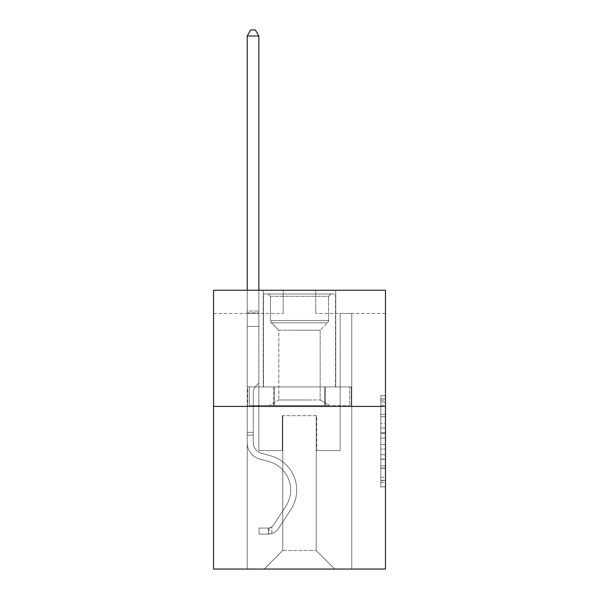 <?xml version="1.0" encoding="UTF-8"?>
<svg xmlns="http://www.w3.org/2000/svg" width="599" height="599" viewBox="0 0 599 599"><rect width="100%" height="100%" fill="white"/><g stroke="black" fill="none" stroke-linecap="round" stroke-linejoin="round"><path stroke-width="0.45" stroke-dasharray="3 2.25" d="M380.814 423.478L380.814 438.079L385.464 438.079L385.464 482.315L385.464 400.222L385.464 438.079L380.814 438.079L380.814 398.852L380.814 486.875L380.814 395.662L380.814 480.495L385.464 480.495L380.814 480.495L385.464 480.495L380.814 480.495L380.814 465.895L380.814 486.875L385.464 486.875L385.464 395.662L385.464 480.263L385.464 444.458L380.814 444.458L385.464 444.458L385.464 465.895L385.464 402.041L380.814 402.041L385.464 402.041L385.464 486.875L385.464 400.222L385.464 486.875L380.814 486.875L380.814 395.662L385.464 395.662L385.464 400.222L385.464 395.662L385.464 400.222L385.464 395.662L385.464 398.852L385.464 395.662L380.814 395.662L380.814 402.041L385.464 402.041L380.814 402.041L380.814 423.478L385.464 423.478M335.747 290.253L335.747 386.902L263.253 386.902L335.747 386.902L263.253 386.902L335.747 386.902L335.747 290.253L263.253 290.253L263.253 386.902L263.253 290.253L335.747 290.253M385.464 432.605L385.464 428.038L385.464 432.605L380.814 432.605L380.814 414.246L380.814 468.291L380.814 454.723L385.464 454.723L380.814 454.723L380.814 486.875L385.464 486.875L380.814 486.875L385.464 486.875L380.814 486.875L380.814 395.662L385.464 395.662L380.814 395.662L385.464 395.662L380.814 395.662L380.814 432.605L385.464 432.605M385.464 406.421L385.464 569.05L213.536 569.05L213.536 406.421L385.464 406.421L385.464 290.253L315.763 290.253L385.464 290.253L385.464 313.487L385.464 290.253L213.536 290.253L283.237 290.253L213.536 290.253L213.536 406.421L385.464 406.421L213.536 406.421M247.222 569.05L351.778 569.05L351.778 313.487L340.157 313.487L351.778 313.487L340.157 313.487L351.778 313.487L340.157 313.487L351.778 313.487L340.157 313.487L351.778 313.487L340.157 313.487L351.778 313.487L340.157 313.487L351.778 313.487L340.157 313.487L351.778 313.487L340.157 313.487L351.778 313.487L340.157 313.487L351.778 313.487L351.778 569.05L351.778 313.487L351.778 569.05L351.778 313.487L351.778 569.05L351.778 313.487L351.778 569.05L351.778 313.487L351.778 569.05L351.778 313.487L351.778 569.05L351.778 313.487L351.778 569.05L351.778 313.487L351.778 569.05L351.778 313.487L351.778 569.05L247.222 569.05L264.189 569.05L247.222 569.05L264.189 569.05L247.222 569.05L264.189 569.05L247.222 569.05L264.189 569.05L247.222 569.05L264.189 569.05L247.222 569.05L264.189 569.05L247.222 569.05L264.189 569.05L247.222 569.05L264.189 569.05L247.222 569.05L247.222 313.487L258.843 313.487L247.222 313.487L258.843 313.487L247.222 313.487L258.843 313.487L247.222 313.487L258.843 313.487L247.222 313.487L258.843 313.487L247.222 313.487L258.843 313.487L247.222 313.487L258.843 313.487L247.222 313.487L258.843 313.487L247.222 313.487L258.843 313.487L247.222 313.487L247.222 569.05M385.464 313.487L315.763 313.487L385.464 313.487M213.536 313.487L283.237 313.487L213.536 313.487L213.536 290.253L213.536 313.487M282.773 550.466L282.773 415.713L282.773 550.466L282.773 415.713L316.227 415.713L316.227 550.466L282.773 550.466L264.189 569.05L282.773 550.466L282.773 415.713L282.773 550.466L282.773 415.713L282.309 415.713L282.309 450.56L258.843 450.56L258.843 313.487L258.843 450.56L258.843 313.487L258.843 450.56L258.843 313.487L258.843 450.56L258.843 313.487L258.843 450.56L258.843 313.487L258.843 450.56L258.843 313.487L258.843 450.56L258.843 313.487L258.843 450.56L258.843 313.487L258.843 450.56L258.843 313.487L258.843 450.56L282.309 450.56L258.843 450.56L282.309 450.56L258.843 450.56L282.309 450.56L258.843 450.56L282.309 450.56L258.843 450.56L282.309 450.56L258.843 450.56L282.309 450.56L258.843 450.56L282.309 450.56L258.843 450.56L282.309 450.56L258.843 450.56L282.309 450.56L282.309 415.713L282.309 450.56L282.309 415.713L282.309 450.56L282.309 415.713L282.309 450.56L282.309 415.713L282.309 450.56L282.309 415.713L282.309 450.56L282.309 415.713L282.309 450.56L282.309 415.713L282.309 450.56L282.309 415.713L282.309 450.56L282.309 415.713L282.773 415.713L282.309 415.713L282.773 415.713L282.309 415.713L282.773 415.713L282.309 415.713L282.773 415.713L282.309 415.713L282.773 415.713L282.309 415.713L282.773 415.713L282.309 415.713L282.773 415.713L282.309 415.713L282.773 415.713L282.309 415.713L282.773 415.713L282.773 550.466L264.189 569.05L282.773 550.466L282.773 415.713L282.773 550.466L264.189 569.05L282.773 550.466L282.773 415.713L282.773 550.466L264.189 569.05L282.773 550.466L282.773 415.713L282.773 550.466L264.189 569.05L282.773 550.466L282.773 415.713L282.773 550.466L264.189 569.05L282.773 550.466L282.773 415.713L282.773 550.466L264.189 569.05L282.773 550.466L282.773 415.713L282.773 550.466L264.189 569.05L282.773 550.466L264.189 569.05L282.773 550.466L316.227 550.466L316.227 415.713L316.227 550.466L334.811 569.05L316.227 550.466L316.227 415.713L316.227 550.466L334.811 569.05L316.227 550.466L316.227 415.713L316.227 550.466L334.811 569.05L316.227 550.466L316.227 415.713L316.227 550.466L334.811 569.05L316.227 550.466L316.227 415.713L316.227 550.466L334.811 569.05L316.227 550.466L316.227 415.713L316.227 550.466L334.811 569.05L316.227 550.466L316.227 415.713L316.227 550.466L334.811 569.05L316.227 550.466L316.227 415.713L316.227 550.466L334.811 569.05L316.227 550.466L316.227 415.713L316.227 550.466L334.811 569.05L316.227 550.466L316.227 415.713L282.773 415.713L282.773 550.466L264.189 569.05L282.773 550.466M316.691 415.713L316.227 415.713L316.691 415.713L316.227 415.713L316.691 415.713L316.227 415.713L316.691 415.713L316.227 415.713L316.691 415.713L316.227 415.713L316.691 415.713L316.227 415.713L316.691 415.713L316.227 415.713L316.691 415.713L316.227 415.713L316.691 415.713L316.227 415.713L316.691 415.713L316.691 450.56L316.691 415.713M334.811 569.05L316.227 550.466L334.811 569.05M315.763 313.487L315.763 290.253L315.763 313.487M283.237 313.487L283.237 290.253L283.237 313.487M340.157 313.487L340.157 450.56L316.691 450.56L340.157 450.56L316.691 450.56L340.157 450.56L316.691 450.56L340.157 450.56L316.691 450.56L340.157 450.56L316.691 450.56L340.157 450.56L316.691 450.56L340.157 450.56L316.691 450.56L340.157 450.56L316.691 450.56L340.157 450.56L316.691 450.56L340.157 450.56L340.157 313.487M351.276 406.421L247.724 406.421L351.276 406.421L351.276 386.902L247.724 386.902L325.392 386.902L325.392 406.421L325.392 386.902L273.608 386.902L273.608 406.421L273.608 386.902L247.724 386.902L247.724 406.421L247.724 386.902L351.276 386.902L351.276 406.421M273.608 386.902L273.608 406.421L273.608 386.902M325.392 386.902L325.392 406.421L325.392 386.902M380.814 438.079L385.464 438.079L380.814 438.079M380.814 398.852L380.814 395.662L380.814 398.852L385.464 398.852L380.814 398.852M380.814 468.066L380.814 449.025L380.814 468.066L385.464 468.066L380.814 468.066M380.814 449.025L380.814 444.458L385.464 444.458L380.814 444.458L380.814 449.025L385.464 449.025L380.814 449.025M380.814 414.246L380.814 402.041L380.814 414.246L385.464 414.246L380.814 414.246M380.814 395.662L385.464 395.662L380.814 395.662L380.814 400.222L380.814 395.662L385.464 395.662M380.814 486.875L385.464 486.875L380.814 486.875L380.814 482.315L380.814 486.875M253.265 432.343L253.265 435.136L247.222 435.136L247.222 432.343L247.222 442.668L247.222 35.992L247.222 326.403L247.222 35.992L258.843 35.992L258.843 311.068L258.843 35.992L247.222 35.992L250.711 29.95L255.354 29.95L250.711 29.95L247.222 35.992L247.222 326.403L247.222 35.992L258.843 35.992L255.354 29.95L258.843 35.992L258.843 326.403L247.222 326.403L247.222 35.992L250.711 29.95L255.354 29.95L250.711 29.95L247.222 35.992L247.222 326.403L247.222 35.992L258.843 35.992L247.222 35.992L250.711 29.95L255.354 29.95L258.843 35.992L255.354 29.95L250.711 29.95L247.222 35.992L247.222 326.403L258.843 326.403L258.843 383.09L256.222 385.711A10.093 10.093 0 0 0 253.265 392.854A10.093 10.093 0 0 1 256.222 385.711L258.843 383.09L258.843 35.992L258.843 326.403L247.222 326.403L247.222 442.668A16.959 16.959 0 0 0 259.629 459.006A16.959 16.959 0 0 1 247.222 442.668L247.222 326.403L258.843 326.403L258.843 383.09L256.222 385.711A10.093 10.093 0 0 0 253.265 392.854A10.093 10.093 0 0 1 256.222 385.711L258.843 383.09L258.843 35.992L247.222 35.992L258.843 35.992L255.354 29.95L258.843 35.992L258.843 326.403L247.222 326.403L247.222 442.668A16.959 16.959 0 0 0 259.629 459.006A16.959 16.959 0 0 1 247.222 442.668L247.222 326.403L258.843 326.403L258.843 383.09L256.222 385.711A10.093 10.093 0 0 0 253.265 392.854A10.093 10.093 0 0 1 256.222 385.711L258.843 383.09L258.843 35.992L247.222 35.992L250.711 29.95L255.354 29.95L250.711 29.95L247.222 35.992L247.222 311.068L247.222 35.992L258.843 35.992L255.354 29.95L258.843 35.992L258.843 326.403L247.222 326.403L247.222 442.668A16.959 16.959 0 0 0 259.629 459.006A16.959 16.959 0 0 1 247.222 442.668L247.222 326.403L258.843 326.403L258.843 383.09L256.222 385.711A10.093 10.093 0 0 0 253.265 392.854A10.093 10.093 0 0 1 256.222 385.711L258.843 383.09L258.843 35.992L247.222 35.992L250.711 29.95L255.354 29.95L250.711 29.95L247.222 35.992L247.222 312.805L247.222 35.992L258.843 35.992L255.354 29.95L258.843 35.992L258.843 326.403L247.222 326.403L247.222 442.668A16.959 16.959 0 0 0 259.629 459.006L269.086 461.642L259.629 459.006A16.959 16.959 0 0 1 247.222 442.668L247.222 326.403L258.843 326.403L258.843 383.09L256.222 385.711A10.093 10.093 0 0 0 253.265 392.854A10.093 10.093 0 0 1 256.222 385.711L258.843 383.09L258.843 35.992L247.222 35.992L250.711 29.95L255.354 29.95L250.711 29.95L247.222 35.992L247.222 442.668A16.959 16.959 0 0 0 259.629 459.006A16.959 16.959 0 0 1 247.222 442.668L247.222 326.403L258.843 326.403L258.843 383.09L256.222 385.711A10.093 10.093 0 0 0 253.265 392.854A10.093 10.093 0 0 1 256.222 385.711L258.843 383.09L258.843 326.403L247.222 326.403L247.222 442.668A16.959 16.959 0 0 0 259.629 459.006A16.959 16.959 0 0 1 247.222 442.668L247.222 326.403L258.843 326.403L258.843 312.805L258.843 383.09L256.222 385.711A10.093 10.093 0 0 0 253.265 392.854A10.093 10.093 0 0 1 256.222 385.711L258.843 383.09L258.843 326.403L247.222 326.403L247.222 442.668A16.959 16.959 0 0 0 259.629 459.006L269.086 461.642L259.629 459.006A16.959 16.959 0 0 1 247.222 442.668L247.222 326.403L258.843 326.403L258.843 311.068L258.843 383.09L256.222 385.711A10.093 10.093 0 0 0 253.265 392.854A10.093 10.093 0 0 1 256.222 385.711L258.843 383.09L258.843 326.403L247.222 326.403L247.222 442.668A16.959 16.959 0 0 0 259.629 459.006A16.959 16.959 0 0 1 247.222 442.668L247.222 326.403L258.843 326.403L258.843 35.992L255.354 29.95L258.843 35.992L258.843 383.09L256.222 385.711A10.093 10.093 0 0 0 253.265 392.854A10.093 10.093 0 0 1 256.222 385.711L258.843 383.09L258.843 326.403L247.222 326.403L247.222 442.668L247.222 435.136L253.265 435.136L253.265 432.343L247.222 432.343L253.265 432.343L253.265 442.668L253.265 392.854L253.265 442.668A10.917 10.917 0 0 0 261.254 453.188A10.917 10.917 0 0 1 253.265 442.668L253.265 392.854L253.265 442.668L253.265 432.343L247.222 432.343L253.265 432.343L253.265 442.668A10.917 10.917 0 0 0 261.254 453.188A10.917 10.917 0 0 1 253.265 442.668L253.265 392.854L253.265 442.668A10.917 10.917 0 0 0 261.254 453.188A10.917 10.917 0 0 1 253.265 442.668L253.265 392.854L253.265 442.668L253.265 432.343L247.222 432.343L253.265 432.343L253.265 442.668A10.917 10.917 0 0 0 261.254 453.188L270.711 455.824L261.254 453.188A10.917 10.917 0 0 1 253.265 442.668L253.265 392.854L253.265 442.668A10.917 10.917 0 0 0 261.254 453.188A10.917 10.917 0 0 1 253.265 442.668L253.265 392.854L253.265 442.668L253.265 432.343L247.222 432.343L253.265 432.343L253.265 442.668A10.917 10.917 0 0 0 261.254 453.188A10.917 10.917 0 0 1 253.265 442.668L253.265 392.854L253.265 442.668A10.917 10.917 0 0 0 261.254 453.188L270.711 455.824L261.254 453.188A10.917 10.917 0 0 1 253.265 442.668L253.265 392.854L253.265 442.668L253.265 432.343L247.222 432.343M268.367 534.106A12.317 12.317 0 0 0 278.43 528.55L290.889 509.562A35.543 35.543 0 0 0 270.711 455.824L261.254 453.188A10.917 10.917 0 0 1 253.265 442.668A10.917 10.917 0 0 0 261.254 453.188A10.917 10.917 0 0 1 253.265 442.668L253.265 392.854L253.265 442.668A10.917 10.917 0 0 0 261.254 453.188L270.711 455.824A35.543 35.543 0 0 1 290.889 509.562A35.543 35.543 0 0 0 270.711 455.824L261.254 453.188A10.917 10.917 0 0 1 253.265 442.668A10.917 10.917 0 0 0 261.254 453.188A10.917 10.917 0 0 1 253.265 442.668A10.917 10.917 0 0 0 261.254 453.188L270.711 455.824L261.254 453.188A10.917 10.917 0 0 1 253.265 442.668A10.917 10.917 0 0 0 261.254 453.188L270.711 455.824L261.254 453.188A10.917 10.917 0 0 1 253.265 442.668A10.917 10.917 0 0 0 261.254 453.188A10.917 10.917 0 0 1 253.265 442.668A10.917 10.917 0 0 0 261.254 453.188L270.711 455.824A35.543 35.543 0 0 1 290.889 509.562A35.543 35.543 0 0 0 270.711 455.824L261.254 453.188A10.917 10.917 0 0 1 253.265 442.668A10.917 10.917 0 0 0 261.254 453.188L270.711 455.824L261.254 453.188A10.917 10.917 0 0 1 253.265 442.668A10.917 10.917 0 0 0 261.254 453.188A10.917 10.917 0 0 1 253.265 442.668A10.917 10.917 0 0 0 261.254 453.188L270.711 455.824L261.254 453.188A10.917 10.917 0 0 1 253.265 442.668A10.917 10.917 0 0 0 261.254 453.188L270.711 455.824A35.543 35.543 0 0 1 290.889 509.562L278.43 528.55L290.889 509.562A35.543 35.543 0 0 0 270.711 455.824L261.254 453.188L270.711 455.824A35.543 35.543 0 0 1 290.889 509.562A35.543 35.543 0 0 0 270.711 455.824L261.254 453.188L270.711 455.824A35.543 35.543 0 0 1 290.889 509.562A35.543 35.543 0 0 0 270.711 455.824L261.254 453.188L270.711 455.824A35.543 35.543 0 0 1 290.889 509.562L278.43 528.55L290.889 509.562A35.543 35.543 0 0 0 270.711 455.824L261.254 453.188L270.711 455.824A35.543 35.543 0 0 1 290.889 509.562A35.543 35.543 0 0 0 270.711 455.824L261.254 453.188L270.711 455.824A35.543 35.543 0 0 1 290.889 509.562A35.543 35.543 0 0 0 270.711 455.824L261.254 453.188L270.711 455.824A35.543 35.543 0 0 1 290.889 509.562L278.43 528.55A12.317 12.317 0 0 1 271.856 533.529A12.317 12.317 0 0 0 278.43 528.55L290.889 509.562A35.543 35.543 0 0 0 270.711 455.824A35.543 35.543 0 0 1 290.889 509.562A35.543 35.543 0 0 0 270.711 455.824A35.543 35.543 0 0 1 290.889 509.562L278.43 528.55L290.889 509.562A35.543 35.543 0 0 0 270.711 455.824A35.543 35.543 0 0 1 290.889 509.562L278.43 528.55L290.889 509.562A35.543 35.543 0 0 0 270.711 455.824A35.543 35.543 0 0 1 290.889 509.562A35.543 35.543 0 0 0 270.711 455.824A35.543 35.543 0 0 1 290.889 509.562L278.43 528.55A12.317 12.317 0 0 1 271.856 533.529C268.27 534.293 268.27 534.293 271.856 533.529C268.27 534.293 268.27 534.293 271.856 533.529A12.317 12.317 0 0 0 278.43 528.55L290.889 509.562A35.543 35.543 0 0 0 270.711 455.824A35.543 35.543 0 0 1 290.889 509.562L278.43 528.55L290.889 509.562A35.543 35.543 0 0 0 270.711 455.824A35.543 35.543 0 0 1 290.889 509.562A35.543 35.543 0 0 0 270.711 455.824A35.543 35.543 0 0 1 290.889 509.562L278.43 528.55L290.889 509.562A35.543 35.543 0 0 0 270.711 455.824A35.543 35.543 0 0 1 290.889 509.562L278.43 528.55A12.317 12.317 0 0 1 271.856 533.529C268.27 534.293 268.27 534.293 271.856 533.529C268.27 534.293 268.27 534.293 271.856 533.529A12.317 12.317 0 0 0 278.43 528.55L290.889 509.562L278.43 528.55A12.317 12.317 0 0 1 271.856 533.529C268.27 534.293 268.27 534.293 271.856 533.529C268.27 534.293 268.27 534.293 271.856 533.529A12.317 12.317 0 0 0 278.43 528.55L290.889 509.562L278.43 528.55A12.317 12.317 0 0 1 271.856 533.529C268.27 534.293 268.27 534.293 271.856 533.529C268.27 534.293 268.27 534.293 271.856 533.529A12.317 12.317 0 0 0 278.43 528.55L290.889 509.562L278.43 528.55A12.317 12.317 0 0 1 271.856 533.529C268.27 534.293 268.27 534.293 271.856 533.529C268.27 534.293 268.27 534.293 271.856 533.529A12.317 12.317 0 0 0 278.43 528.55L290.889 509.562L278.43 528.55A12.317 12.317 0 0 1 271.856 533.529C268.27 534.293 268.27 534.293 271.856 533.529C268.27 534.293 268.27 534.293 271.856 533.529A12.317 12.317 0 0 0 278.43 528.55L290.889 509.562L278.43 528.55A12.317 12.317 0 0 1 271.856 533.529C268.27 534.293 268.27 534.293 271.856 533.529C268.27 534.293 268.27 534.293 271.856 533.529A12.317 12.317 0 0 0 278.43 528.55L290.889 509.562L278.43 528.55A12.317 12.317 0 0 1 271.856 533.529C268.27 534.293 268.27 534.293 271.856 533.529C268.27 534.293 268.27 534.293 271.856 533.529A12.317 12.317 0 0 0 278.43 528.55A12.317 12.317 0 0 1 268.367 534.106L268.367 528.063A6.275 6.275 0 0 0 273.384 525.233L285.835 506.252A29.508 29.508 0 0 0 269.086 461.642A29.508 29.508 0 0 1 285.835 506.252A29.508 29.508 0 0 0 269.086 461.642L259.629 459.006A16.959 16.959 0 0 1 247.222 442.668A16.959 16.959 0 0 0 259.629 459.006L269.086 461.642L259.629 459.006A16.959 16.959 0 0 1 247.222 442.668A16.959 16.959 0 0 0 259.629 459.006A16.959 16.959 0 0 1 247.222 442.668A16.959 16.959 0 0 0 259.629 459.006L269.086 461.642L259.629 459.006A16.959 16.959 0 0 1 247.222 442.668A16.959 16.959 0 0 0 259.629 459.006L269.086 461.642A29.508 29.508 0 0 1 285.835 506.252A29.508 29.508 0 0 0 269.086 461.642L259.629 459.006A16.959 16.959 0 0 1 247.222 442.668A16.959 16.959 0 0 0 259.629 459.006A16.959 16.959 0 0 1 247.222 442.668A16.959 16.959 0 0 0 259.629 459.006L269.086 461.642L259.629 459.006A16.959 16.959 0 0 1 247.222 442.668A16.959 16.959 0 0 0 259.629 459.006L269.086 461.642L259.629 459.006A16.959 16.959 0 0 1 247.222 442.668A16.959 16.959 0 0 0 259.629 459.006A16.959 16.959 0 0 1 247.222 442.668A16.959 16.959 0 0 0 259.629 459.006L269.086 461.642A29.508 29.508 0 0 1 285.835 506.252L273.384 525.233L285.835 506.252A29.508 29.508 0 0 0 269.086 461.642L259.629 459.006A16.959 16.959 0 0 1 247.222 442.668A16.959 16.959 0 0 0 259.629 459.006L269.086 461.642A29.508 29.508 0 0 1 285.835 506.252A29.508 29.508 0 0 0 269.086 461.642L259.629 459.006L269.086 461.642A29.508 29.508 0 0 1 285.835 506.252A29.508 29.508 0 0 0 269.086 461.642L259.629 459.006L269.086 461.642A29.508 29.508 0 0 1 285.835 506.252L273.384 525.233L285.835 506.252A29.508 29.508 0 0 0 269.086 461.642L259.629 459.006L269.086 461.642A29.508 29.508 0 0 1 285.835 506.252A29.508 29.508 0 0 0 269.086 461.642L259.629 459.006L269.086 461.642A29.508 29.508 0 0 1 285.835 506.252A29.508 29.508 0 0 0 269.086 461.642L259.629 459.006L269.086 461.642A29.508 29.508 0 0 1 285.835 506.252L273.384 525.233A6.275 6.275 0 0 1 271.856 526.85C268.33 528.468 268.33 528.468 271.856 526.85C268.33 528.468 268.33 528.468 271.856 526.85A6.275 6.275 0 0 0 273.384 525.233L285.835 506.252A29.508 29.508 0 0 0 269.086 461.642A29.508 29.508 0 0 1 285.835 506.252A29.508 29.508 0 0 0 269.086 461.642A29.508 29.508 0 0 1 285.835 506.252L273.384 525.233L285.835 506.252A29.508 29.508 0 0 0 269.086 461.642A29.508 29.508 0 0 1 285.835 506.252L273.384 525.233L285.835 506.252A29.508 29.508 0 0 0 269.086 461.642A29.508 29.508 0 0 1 285.835 506.252A29.508 29.508 0 0 0 269.086 461.642A29.508 29.508 0 0 1 285.835 506.252L273.384 525.233A6.275 6.275 0 0 1 271.856 526.85C268.33 528.468 268.33 528.468 271.856 526.85C268.33 528.468 268.33 528.468 271.856 526.85A6.275 6.275 0 0 0 273.384 525.233L285.835 506.252A29.508 29.508 0 0 0 269.086 461.642A29.508 29.508 0 0 1 285.835 506.252L273.384 525.233L285.835 506.252A29.508 29.508 0 0 0 269.086 461.642A29.508 29.508 0 0 1 285.835 506.252A29.508 29.508 0 0 0 269.086 461.642A29.508 29.508 0 0 1 285.835 506.252L273.384 525.233L285.835 506.252A29.508 29.508 0 0 0 269.086 461.642A29.508 29.508 0 0 1 285.835 506.252L273.384 525.233A6.275 6.275 0 0 1 271.856 526.85C268.33 528.468 268.33 528.468 271.856 526.85C268.33 528.468 268.33 528.468 271.856 526.85A6.275 6.275 0 0 0 273.384 525.233L285.835 506.252L273.384 525.233A6.275 6.275 0 0 1 271.856 526.85C268.33 528.468 268.33 528.468 271.856 526.85C268.33 528.468 268.33 528.468 271.856 526.85A6.275 6.275 0 0 0 273.384 525.233L285.835 506.252L273.384 525.233A6.275 6.275 0 0 1 271.856 526.85C268.33 528.468 268.33 528.468 271.856 526.85C268.33 528.468 268.33 528.468 271.856 526.85A6.275 6.275 0 0 0 273.384 525.233L285.835 506.252L273.384 525.233A6.275 6.275 0 0 1 271.856 526.85C268.33 528.468 268.33 528.468 271.856 526.85C268.33 528.468 268.33 528.468 271.856 526.85A6.275 6.275 0 0 0 273.384 525.233L285.835 506.252L273.384 525.233A6.275 6.275 0 0 1 271.856 526.85C268.33 528.468 268.33 528.468 271.856 526.85C268.33 528.468 268.33 528.468 271.856 526.85A6.275 6.275 0 0 0 273.384 525.233L285.835 506.252L273.384 525.233A6.275 6.275 0 0 1 271.856 526.85C268.33 528.468 268.33 528.468 271.856 526.85C268.33 528.468 268.33 528.468 271.856 526.85A6.275 6.275 0 0 0 273.384 525.233L285.835 506.252L273.384 525.233A6.275 6.275 0 0 1 271.856 526.85C268.33 528.468 268.33 528.468 271.856 526.85C268.33 528.468 268.33 528.468 271.856 526.85A6.275 6.275 0 0 0 273.384 525.233A6.275 6.275 0 0 1 268.367 528.063L268.367 534.106L259.075 534.106L268.367 534.106A12.317 12.317 0 0 0 278.43 528.55A12.317 12.317 0 0 1 268.367 534.106L268.367 528.063L259.075 528.063L268.367 528.063A6.275 6.275 0 0 0 273.384 525.233A6.275 6.275 0 0 1 268.367 528.063L268.367 534.106L259.075 534.106L259.075 528.063L259.075 534.106L268.367 534.106A12.317 12.317 0 0 0 278.43 528.55A12.317 12.317 0 0 1 268.367 534.106L268.367 528.063L259.075 528.063L268.367 528.063A6.275 6.275 0 0 0 273.384 525.233A6.275 6.275 0 0 1 268.367 528.063L268.367 534.106L259.075 534.106L259.075 528.063L259.075 534.106L268.367 534.106A12.317 12.317 0 0 0 278.43 528.55A12.317 12.317 0 0 1 268.367 534.106L268.367 528.063L259.075 528.063L268.367 528.063A6.275 6.275 0 0 0 273.384 525.233A6.275 6.275 0 0 1 268.367 528.063L268.367 534.106L259.075 534.106L259.075 528.063L259.075 534.106L268.367 534.106A12.317 12.317 0 0 0 278.43 528.55A12.317 12.317 0 0 1 268.367 534.106L268.367 528.063L259.075 528.063L268.367 528.063A6.275 6.275 0 0 0 273.384 525.233A6.275 6.275 0 0 1 268.367 528.063L268.367 534.106L259.075 534.106L259.075 528.063L259.075 534.106L268.367 534.106A12.317 12.317 0 0 0 278.43 528.55A12.317 12.317 0 0 1 268.367 534.106L268.367 528.063L259.075 528.063L268.367 528.063A6.275 6.275 0 0 0 273.384 525.233A6.275 6.275 0 0 1 268.367 528.063L268.367 534.106L259.075 534.106L259.075 528.063L259.075 534.106L268.367 534.106A12.317 12.317 0 0 0 278.43 528.55A12.317 12.317 0 0 1 268.367 534.106L268.367 528.063L259.075 528.063L268.367 528.063A6.275 6.275 0 0 0 273.384 525.233A6.275 6.275 0 0 1 268.367 528.063L268.367 534.106L259.075 534.106L259.075 528.063L259.075 534.106L268.367 534.106A12.317 12.317 0 0 0 278.43 528.55A12.317 12.317 0 0 1 268.367 534.106L268.367 528.063L259.075 528.063L268.367 528.063A6.275 6.275 0 0 0 273.384 525.233A6.275 6.275 0 0 1 268.367 528.063L268.367 534.106L259.075 534.106L259.075 528.063L259.075 534.106L268.367 534.106A12.317 12.317 0 0 0 278.43 528.55A12.317 12.317 0 0 1 268.367 534.106L268.367 528.063L259.075 528.063L268.367 528.063A6.275 6.275 0 0 0 273.384 525.233A6.275 6.275 0 0 1 268.367 528.063L268.367 534.106L259.075 534.106L259.075 528.063L259.075 534.106L268.367 534.106M315.179 293.974L268.135 293.974L315.179 293.974M284.982 296.295L328.544 296.295L284.982 296.295M314.602 405.486L269.295 405.486L314.602 405.486M309.84 399.99L278.82 399.99L309.84 399.99M289.16 330.214L320.18 330.214L289.16 330.214M317.507 293.974L263.485 293.974L317.507 293.974M317.507 386.902L263.485 386.902L317.507 386.902M324.583 386.902L249.334 386.902L349.666 386.902L324.583 386.902L324.583 405.486L249.334 405.486L349.666 405.486L249.334 405.486L324.583 405.486L324.583 386.902L349.666 386.902L349.666 405.486L349.666 386.902L274.417 386.902L274.417 405.486L274.417 386.902L249.334 386.902L249.334 405.486L249.334 386.902L324.583 386.902L324.583 405.486L324.583 386.902M270.456 296.295L268.135 293.974L330.865 293.974L268.135 293.974L270.456 296.295L328.544 296.295L330.865 293.974L328.544 296.295L270.456 296.295L270.456 320.502L328.544 320.502L328.544 296.295L328.544 320.502L270.456 320.502L328.544 320.502L270.456 320.502L271.414 322.801A3.25 3.25 0 0 1 270.456 320.502L270.456 296.295M320.18 399.99L329.705 405.486L269.295 405.486L329.705 405.486L320.18 399.99L278.82 399.99L269.295 405.486L278.82 399.99L320.18 399.99L320.18 330.214L278.82 330.214L278.82 399.99L278.82 330.214L271.414 322.801L327.586 322.801A3.25 3.25 0 0 0 328.544 320.502L327.586 322.801L271.414 322.801L327.586 322.801L271.414 322.801L278.82 330.214L320.18 330.214L327.586 322.801L320.18 330.214L320.18 399.99M263.485 293.974L335.515 293.974L335.515 386.902L263.485 386.902L335.515 386.902L335.515 293.974L263.485 293.974L263.485 386.902L263.485 293.974M274.417 386.902L274.417 405.486L274.417 386.902M247.222 290.253L247.222 35.992L258.843 35.992L247.222 35.992L250.711 29.95L255.354 29.95L250.711 29.95L247.222 35.992L247.222 311.068L247.222 35.992L258.843 35.992L255.354 29.95L258.843 35.992L258.843 311.068L258.843 35.992L247.222 35.992L250.711 29.95L255.354 29.95L250.711 29.95L247.222 35.992L258.843 35.992L255.354 29.95L258.843 35.992L258.843 290.253M259.075 528.063L268.135 528.063L259.075 528.063L259.075 534.106L259.075 528.063M247.222 311.068L247.222 312.805L247.222 311.068L258.843 311.068L247.222 311.068M271.856 533.529C268.27 534.293 268.27 534.293 271.856 533.529C268.27 534.293 268.27 534.293 271.856 533.529L271.856 526.85L271.856 533.529M258.843 35.992L255.354 29.95L250.711 29.95L247.222 35.992M380.814 465.895L385.464 465.895L380.814 465.895M380.814 459.059L385.464 459.059M380.814 416.642L385.464 416.642L380.814 416.642M380.814 400.222L385.464 400.222M380.814 482.315L385.464 482.315M380.814 477.298L385.464 477.298M380.814 405.238L385.464 405.238M380.814 433.511L385.464 433.511L380.814 433.511M380.814 459.283L385.464 459.283L380.814 459.283M380.814 468.291L385.464 468.291L380.814 468.291M380.814 428.038L385.464 428.038L380.814 428.038M247.222 312.805L258.843 312.805L247.222 312.805M253.265 435.136L247.222 435.136L253.265 435.136M380.814 480.263L385.464 480.263M380.814 480.495L385.464 480.495M380.814 402.041L385.464 402.041M269.063 527.996L269.063 534.076"/><path stroke-width="0.9" d="M385.464 406.421L385.464 569.05L213.536 569.05L213.536 290.253L385.464 290.253L385.464 406.421L213.536 406.421M258.843 290.253L258.843 35.992L247.222 35.992L247.222 290.253M247.222 35.992L250.711 29.95L255.354 29.95L258.843 35.992"/></g></svg>
